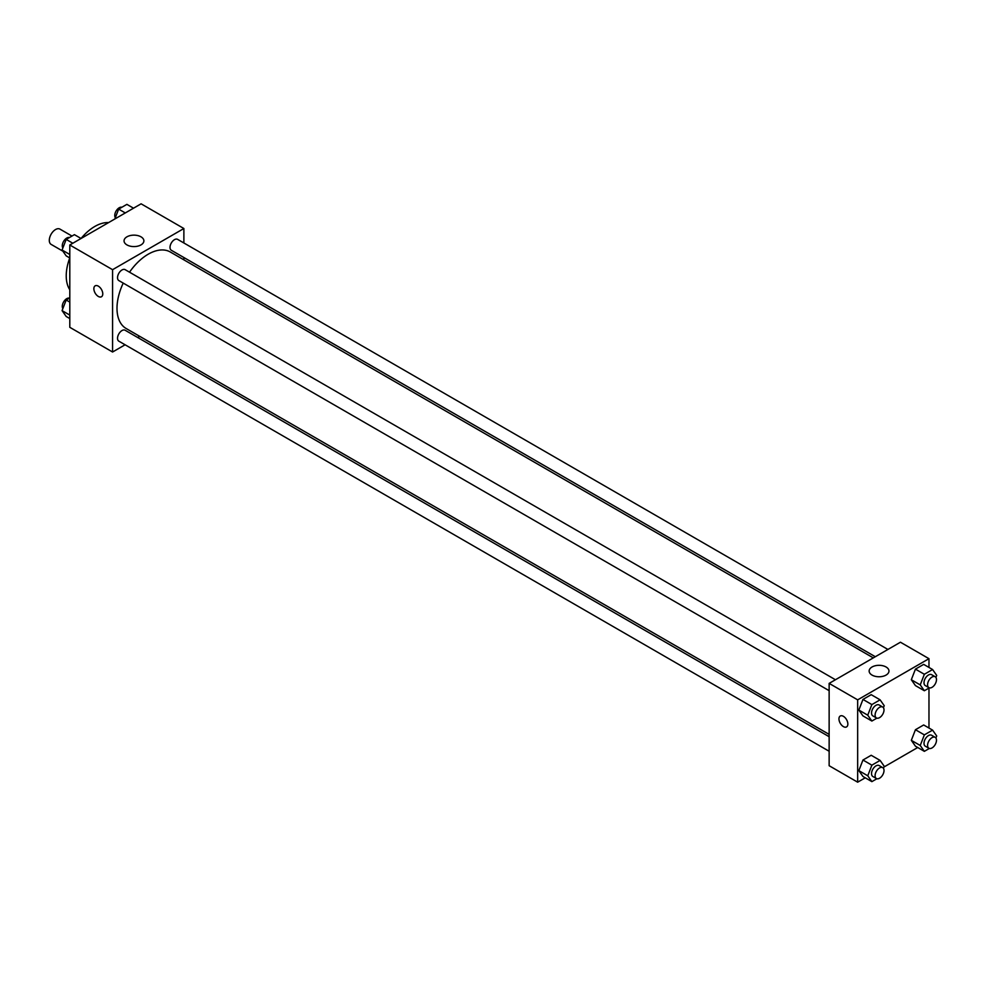 <?xml version="1.0" encoding="UTF-8"?>
<svg xmlns="http://www.w3.org/2000/svg" width="986" height="986" viewBox="0 0 986 986"><rect width="100%" height="100%" fill="white"/><g stroke="black" fill="none" stroke-linecap="round" stroke-linejoin="round"><path stroke-width="1.48" d="M71.99 236.061L59.949 229.109A8.825 5.09 120 0 0 53.145 231.476A8.825 5.09 120 0 0 49.3 240.35A8.825 5.09 120 0 0 51.124 244.392L62.87 251.171M69.796 289.736A40.327 23.282 -60 0 1 69.76 257.95M69.796 257.962L66.185 255.879L62.069 250.025L66.185 239.413L74.418 234.656L81.049 238.489A40.327 23.282 -60 0 1 108.559 222.602M125.099 344.78L112.577 352.014L69.796 327.315L69.796 244.984L141.097 203.819L183.877 228.518L183.877 242.975M183.877 257.531L183.877 259.848M126.96 236.813A9.909 5.719 180 0 1 137.769 235.58A9.909 5.719 180 0 1 143.882 240.867A9.909 5.719 180 0 1 133.973 246.586A9.909 5.719 180 0 1 124.051 240.867A9.909 5.719 180 0 1 126.96 236.813M112.577 352.014L112.577 269.683L69.796 244.984M112.577 269.683L183.877 228.518M95.174 285.829A6.298 3.636 -120 0 0 94.2 290.882A6.298 3.636 -120 0 0 98.317 296.441A6.298 3.636 60 0 1 94.2 290.882A6.298 3.636 60 0 1 95.174 285.829A6.298 3.636 60 0 1 101.472 289.477A6.298 3.636 60 0 1 101.472 296.749A6.298 3.636 60 0 1 98.317 296.441A6.298 3.636 -120 0 0 101.472 296.749M139.716 336.349L137.707 337.508M835.45 679.748L125.136 269.659A6.298 3.636 120 0 0 118.838 273.295A6.298 3.636 120 0 0 118.838 280.566L829.14 690.668M829.14 736.702L125.136 330.248A6.298 3.636 120 0 0 120.28 331.937A6.298 3.636 120 0 0 117.531 338.284A6.298 3.636 120 0 0 118.838 341.168L829.14 751.258M887.93 649.454L177.616 239.364A6.298 3.636 120 0 0 172.76 241.052A6.298 3.636 120 0 0 170.011 247.387A6.298 3.636 120 0 0 171.317 250.271L875.322 656.725M123.225 283.105A44.16 25.5 120 0 0 117.001 308.298A44.16 25.5 120 0 0 126.146 328.511L829.14 734.385M873.313 657.884L170.307 252.009A44.16 25.5 120 0 0 129.523 272.185M865.24 777.806L857.66 782.181L829.14 765.715L829.14 683.384L900.44 642.219L928.972 658.685L928.972 667.436M883.937 767.022L917.719 747.511M858.843 710.043L862.96 715.898L858.843 710.043L862.96 699.431L858.843 710.043L867.754 715.183L871.87 704.571L880.104 699.826L884.22 705.68L883.431 707.714M871.193 694.674L862.96 699.431L871.193 694.674L880.104 699.826M911.323 679.748L915.439 685.603L911.323 679.748L915.439 669.137L911.323 679.748L920.234 684.888L924.35 674.276L932.583 669.531L936.7 675.385L935.911 677.419M923.672 664.379L915.439 669.137L923.672 664.379L932.583 669.531M911.323 740.338L915.439 746.192L911.323 740.338L915.439 729.726L911.323 740.338L920.234 745.478L924.35 734.878L932.583 730.121L936.7 735.975L935.911 738.009M923.672 724.969L915.439 729.726L923.672 724.969L932.583 730.121M857.66 782.181L857.66 699.85L928.972 658.685M928.972 688.08L928.972 728.038M858.843 770.633L862.96 776.487L858.843 770.633L862.96 760.021L858.843 770.633L867.754 775.785L871.87 765.173L880.104 760.416L884.22 766.27L883.431 768.316M871.193 755.276L862.96 760.021L871.193 755.276L880.104 760.416M872.043 675.09A9.909 5.719 180 0 1 869.147 671.035A9.909 5.719 180 0 1 879.056 665.316A9.909 5.719 180 0 1 888.965 671.035A9.909 5.719 180 0 1 882.852 676.322A9.909 5.719 180 0 1 872.043 675.09M857.66 699.85L829.14 683.384M847.861 724.032A6.298 3.636 60 0 1 846.555 726.916A6.298 3.636 60 0 1 840.257 723.28A6.298 3.636 60 0 1 840.257 716.009A6.298 3.636 60 0 1 845.113 717.697A6.298 3.636 60 0 1 847.861 724.032M840.257 716.009A6.298 3.636 -120 0 0 840.257 723.28A6.298 3.636 -120 0 0 846.555 726.916M876.887 718.153L871.87 721.037L867.754 715.183M882.704 707.036L879.142 704.978A6.298 3.636 120 0 0 874.286 706.666A6.298 3.636 120 0 0 871.538 713.001A6.298 3.636 120 0 0 872.844 715.885L876.406 717.944A6.298 3.636 120 0 0 882.704 714.308A6.298 3.636 120 0 0 882.704 707.036A6.298 3.636 120 0 0 877.848 708.724A6.298 3.636 120 0 0 875.1 715.06A6.298 3.636 120 0 0 876.406 717.944M871.87 721.037L862.96 715.898M871.87 704.571L862.96 699.431M929.354 687.858L924.35 690.742L920.234 684.888M935.184 676.741L931.622 674.683A6.298 3.636 120 0 0 926.766 676.371A6.298 3.636 120 0 0 924.005 682.706A6.298 3.636 120 0 0 925.312 685.59L928.886 687.649A6.298 3.636 120 0 0 935.184 684.013A6.298 3.636 120 0 0 935.184 676.741A6.298 3.636 120 0 0 930.328 678.43A6.298 3.636 120 0 0 927.579 684.765A6.298 3.636 120 0 0 928.886 687.649M924.35 690.742L915.439 685.603M924.35 674.276L915.439 669.137M876.887 778.743L871.87 781.639L867.754 775.785M882.704 767.626L879.142 765.567A6.298 3.636 120 0 0 874.286 767.256A6.298 3.636 120 0 0 871.538 773.603A6.298 3.636 120 0 0 872.844 776.487L876.406 778.546A6.298 3.636 120 0 0 882.704 774.91A6.298 3.636 120 0 0 882.704 767.626A6.298 3.636 120 0 0 877.848 769.314A6.298 3.636 120 0 0 875.1 775.662A6.298 3.636 120 0 0 876.406 778.546M871.87 781.639L862.96 776.487M871.87 765.173L862.96 760.021M929.354 748.448L924.35 751.344L920.234 745.478M935.184 737.331L931.622 735.273A6.298 3.636 120 0 0 926.766 736.961A6.298 3.636 120 0 0 924.005 743.308A6.298 3.636 120 0 0 925.312 746.192L928.886 748.251A6.298 3.636 120 0 0 935.184 744.603A6.298 3.636 120 0 0 935.184 737.331A6.298 3.636 120 0 0 930.328 739.019A6.298 3.636 120 0 0 927.579 745.367A6.298 3.636 120 0 0 928.886 748.251M924.35 751.344L915.439 746.192M924.35 734.878L915.439 729.726M69.796 254.487L62.069 250.025M72.816 243.246L66.185 239.413M69.402 237.552A6.298 3.636 120 0 0 64.743 239.758A6.298 3.636 120 0 0 62.278 245.785A6.298 3.636 120 0 0 62.857 247.991M114.832 218.978L118.653 209.118L126.886 204.361L133.517 208.194M125.284 212.939L118.653 209.118M121.882 207.257A6.298 3.636 120 0 0 117.211 209.463A6.298 3.636 120 0 0 114.758 215.49A6.298 3.636 120 0 0 115.337 217.684M69.796 318.564L66.185 316.469L62.069 310.615L66.185 300.003L69.796 297.92M69.796 315.089L62.069 310.615M69.796 302.098L66.185 300.003M69.402 298.142A6.298 3.636 120 0 0 64.743 300.36A6.298 3.636 120 0 0 62.278 306.375A6.298 3.636 120 0 0 62.857 308.581"/></g></svg>
